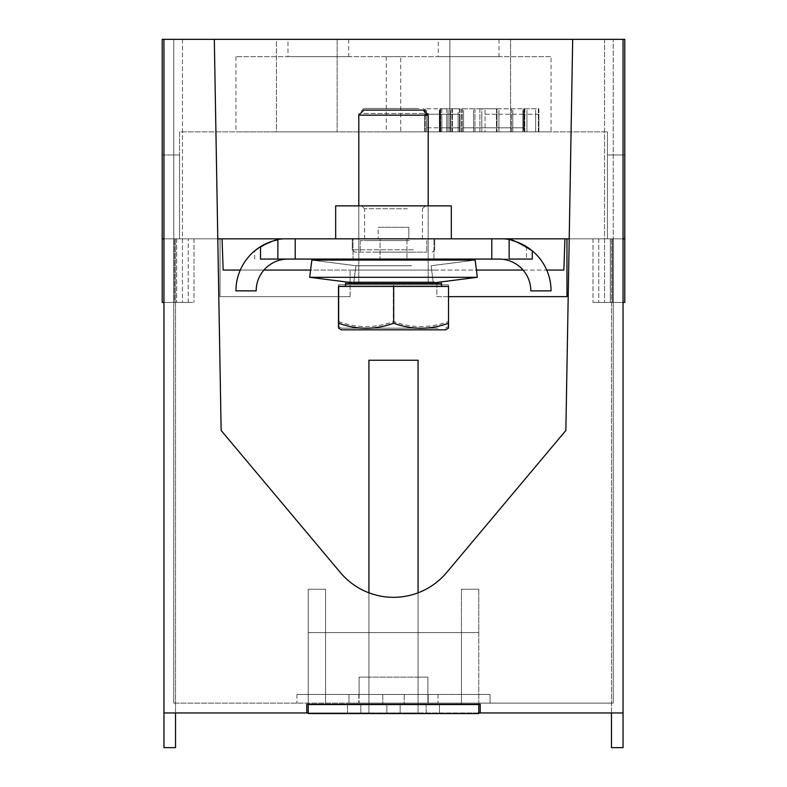 <?xml version="1.0" encoding="UTF-8"?>
<svg xmlns="http://www.w3.org/2000/svg" width="787" height="787" viewBox="0 0 787 787"><rect width="100%" height="100%" fill="white"/><g stroke="black" fill="none" stroke-linecap="round" stroke-linejoin="round"><path stroke-width="0.59" stroke-dasharray="3.94 2.95" d="M418.074 360.249L368.926 360.249L418.074 360.249L418.074 712.953L368.926 712.953L368.926 677.105L359.098 677.105L368.926 677.105L368.926 712.953L418.074 712.953L418.074 677.105L418.074 694.459L438.025 694.459L427.902 694.459L427.902 677.105L359.098 677.105L359.098 703.125L613.221 703.125L359.098 703.125L359.098 677.105L427.902 677.105L418.074 677.105L418.074 703.125L428.197 703.125L418.074 703.125L428.197 703.125L418.074 703.125L418.074 360.249L418.074 712.953L418.074 677.105L368.926 677.105L427.902 677.105L427.902 703.125L427.902 677.105L427.902 703.125L427.902 694.459L418.074 694.459L428.197 694.459L428.197 703.125L428.197 694.459L418.074 694.459L418.074 703.125L418.074 592.818M368.926 592.818L368.926 703.125L368.926 694.459L348.975 694.459L368.926 694.459L368.926 677.105L368.926 703.125L358.803 703.125L368.926 703.125L358.803 703.125L368.926 703.125L368.926 360.249L368.926 712.953L175.521 712.953L368.926 712.953L368.926 360.249M623.048 712.953L418.074 712.953L623.048 712.953L623.048 747.65L623.048 238.835L566.965 238.835L613.221 238.835L613.221 39.35L613.221 703.125L490.065 703.125L490.065 694.459L296.935 694.459L490.065 694.459L296.935 694.459L490.065 694.459L490.065 703.125L613.221 703.125L613.221 238.835L623.048 238.835L623.048 39.35L572.69 39.35L565.863 430.459L572.69 39.35L623.048 39.35L572.69 39.35L623.048 39.35L623.048 712.953L480.227 712.953L480.227 704.286L480.227 712.953L480.227 704.286L306.773 704.286L306.773 712.953L163.952 712.953L163.952 39.35L163.952 238.835L220.035 238.835L220.035 296.65L350.136 296.65L220.035 296.65L220.035 238.835L173.779 238.835L173.779 39.35L163.952 39.35L214.31 39.35L163.952 39.35L214.31 39.35L221.137 430.459L214.31 39.35L173.779 39.35L173.779 703.125L348.975 703.125L348.975 694.459L348.975 703.125L359.098 703.125L359.098 677.105L359.098 694.459L348.975 694.459L348.975 703.125L173.779 703.125L173.779 238.835L222.062 238.835L223.154 270.049L436.864 270.049L310.59 270.049M358.803 694.459L358.803 703.125L358.803 694.459M438.025 694.459L438.025 703.125L438.025 694.459M623.048 39.35L623.048 238.835L613.221 238.835L613.221 39.35L613.221 703.125L613.221 238.835L564.938 238.835L563.846 270.049L350.136 270.049L476.41 270.049M350.136 296.65L350.136 270.049L350.136 296.65M173.779 703.125L393.5 703.125L173.779 703.125L173.779 238.835L163.952 238.835L173.779 238.835L173.779 39.35L173.779 703.125M490.065 703.125L393.5 703.125L490.065 703.125L490.065 694.459L490.065 703.125M214.31 39.35L221.137 430.459L340.348 572.533A69.384 69.384 0 0 0 446.652 572.533A69.384 69.384 0 0 1 340.348 572.533A69.384 69.384 0 0 0 446.652 572.533L565.863 430.459L446.652 572.533L565.863 430.459L572.69 39.35M296.935 694.459L296.935 703.125L296.935 694.459M163.952 39.35L163.952 747.65L175.521 747.65L163.952 747.65L175.521 747.65L175.521 712.953L163.952 712.953L163.952 747.65L163.952 238.835L222.062 238.835M513.586 240.911L526.483 246.665A52.04 52.04 0 0 1 551.057 290.865L530.822 290.865A31.805 31.805 0 0 0 523.06 270.049L546.719 270.049M569.208 238.835L623.048 238.835L623.048 747.65L611.479 747.65L623.048 747.65L611.479 747.65L611.479 238.835L564.938 238.835M306.773 712.953L306.773 704.286L404.193 704.286L404.193 694.459L382.807 694.459L382.807 704.286L382.807 694.459L404.193 694.459L404.193 704.286L404.193 694.459L382.807 694.459L404.193 694.459L404.193 704.286L306.773 704.286L306.773 712.953L480.227 712.953M175.521 712.953L175.521 238.835L175.521 747.65L175.521 238.835L175.521 712.953L163.952 712.953M611.479 712.953L611.479 238.835L611.479 747.65L611.479 238.835L623.048 238.835M359.098 694.459L359.098 703.125L348.975 703.125L348.975 694.459L359.098 694.459M428.197 694.459L428.197 703.125L428.197 694.459M358.803 205.869L358.803 259.071L379.049 259.071L287.983 259.071A31.805 31.805 0 0 0 256.178 290.865A31.805 31.805 0 0 1 263.94 270.049L240.281 270.049M448.511 296.65L436.864 296.65L436.864 283.566M436.864 282.464L436.864 296.65L566.965 296.65L566.965 238.835M478.781 712.953L308.219 712.953M382.807 694.459L382.807 704.286L382.807 694.459M478.781 704.867L478.781 589.227L461.438 589.227L461.438 704.867L478.781 704.867L478.781 713.534L478.781 589.227L478.781 632.591L308.219 632.591L325.562 632.591L325.562 589.227L308.219 589.227L308.219 713.534L308.219 704.867L308.219 713.534L478.781 713.534L478.781 704.867L461.438 704.867L461.438 632.591L478.781 632.591L308.219 632.591L308.219 589.227L308.219 704.867L325.562 704.867L325.562 632.591L461.438 632.591L461.438 704.867L461.438 589.227L478.781 589.227L478.781 704.867L308.219 704.867L478.781 704.867M461.438 589.227L461.438 632.591L461.438 589.227L478.781 589.227L461.438 589.227M478.781 713.534L393.5 713.534L478.781 713.534M439.471 713.534L426.17 713.534L439.471 713.534L439.471 704.867L426.17 704.867L439.471 704.867L439.471 713.534L426.17 713.534L426.17 704.867L426.17 713.534L439.471 713.534L439.471 704.867L426.17 704.867L439.471 704.867L439.471 713.534M347.529 713.534L360.83 713.534L347.529 713.534L347.529 704.867L360.83 704.867L347.529 704.867L347.529 713.534L360.83 713.534L360.83 704.867L360.83 713.534L347.529 713.534L347.529 704.867L360.83 704.867L347.529 704.867L347.529 713.534M400.15 713.534L386.85 713.534L400.15 713.534L400.15 704.867L386.85 704.867L400.15 704.867L400.15 713.534L386.85 713.534L386.85 704.867L386.85 713.534L400.15 713.534L400.15 704.867L386.85 704.867L400.15 704.867L400.15 713.534M308.219 589.227L325.562 589.227L325.562 704.867L325.562 589.227L308.219 589.227L325.562 589.227L325.562 704.867L461.438 704.867L308.219 704.867L308.219 589.227M308.219 704.286L308.219 632.591L478.781 632.591L478.781 704.286M360.83 704.867L360.83 713.534L360.83 704.867M426.17 713.534L426.17 704.867L426.17 713.534M386.85 704.867L386.85 713.534L386.85 704.867M411.522 265.78L355.921 265.78L411.522 265.78M432.643 260.143L311.859 260.143L432.643 260.143M374.425 282.986L433.283 282.986L374.425 282.986M433.696 277.349L309.665 277.349L433.696 277.349M411.522 265.721L355.921 265.721L411.522 265.721M432.643 260.084L311.859 260.084L355.921 265.721L353.717 282.927L433.283 282.927L431.079 265.721L475.141 260.084L432.643 260.084M477.335 277.29L309.665 277.29M448.344 284.796L338.489 284.796L448.511 284.796L448.344 321.588L447.036 322.011C429.21 328.228 411.306 328.081 393.323 321.588L393.323 284.796M352.517 284.796L441.487 284.796L352.517 284.796M338.656 284.796L338.656 321.588C338.597 328.238 338.538 328.238 338.489 321.588L338.489 284.796M448.511 284.796L448.511 321.588C448.462 328.238 448.403 328.238 448.344 321.588C448.403 328.238 448.462 328.238 448.511 321.588C430.233 328.238 411.955 328.238 393.677 321.588C375.694 328.081 357.79 328.228 339.964 322.011L338.656 321.588C338.597 328.238 338.538 328.238 338.489 321.588C356.767 328.238 375.045 328.238 393.323 321.588M393.677 321.588L393.677 284.796M437.936 328.159L341.46 328.159L437.936 328.159M434.483 281.903L345.513 281.903L434.483 281.903M423.131 281.903L358.803 281.903L423.131 281.903M363.869 113.505L428.197 113.505L363.869 113.505M418.802 108.449L363.869 108.449L418.802 108.449M448.511 286.458L338.489 286.458M352.517 286.458L441.487 286.458L352.517 286.458M338.489 323.241C356.767 329.891 375.045 329.891 393.323 323.241L393.323 286.458M393.323 323.241C411.306 329.743 429.21 329.881 447.036 323.673L448.344 323.241L448.344 286.458M448.344 323.241C448.403 329.891 448.462 329.891 448.511 323.241M341.46 329.822L445.54 329.822M441.487 283.566L345.513 283.566M423.131 283.566L358.803 283.566L423.131 283.566M428.197 115.158L358.803 115.158M423.131 110.101L363.869 110.101M260.605 246.616A52.04 52.04 0 0 0 235.943 290.865L256.178 290.865A31.805 31.805 0 0 1 287.983 259.071L526.483 259.071L379.049 259.071L428.197 259.071L428.197 205.869M433.971 259.071L353.029 259.071L433.971 259.071L353.029 259.071L433.971 259.071L433.971 238.835L353.029 238.835L433.971 238.835L353.029 238.835L353.029 259.071L353.029 238.835L433.971 238.835L433.971 259.071M393.5 259.071L406.948 259.071L393.5 259.071M512.622 240.635A52.04 52.04 0 0 0 499.017 238.835L407.951 238.835L499.017 238.835A52.04 52.04 0 0 1 509.14 239.828L512.121 240.507M532.268 259.071L509.14 259.071L509.14 239.828A52.04 52.04 0 0 0 499.027 238.835L499.027 238.835A52.04 52.04 0 0 1 551.057 290.865L530.822 290.865L551.057 290.865A52.04 52.04 0 0 0 532.081 250.679M254.732 259.071L254.732 250.837A52.04 52.04 0 0 0 235.943 290.865A52.04 52.04 0 0 1 287.983 238.835L379.049 238.835L287.983 238.835A52.04 52.04 0 0 0 277.86 239.828L277.86 259.071L277.86 239.828A52.04 52.04 0 0 1 287.973 238.835L287.973 238.835A52.04 52.04 0 0 0 273.414 240.911M407.951 238.835L379.049 238.835L407.951 238.835M295.204 238.835L509.14 238.835L295.204 238.835L295.204 259.071M380.052 238.835L406.948 238.835L380.052 238.835L406.948 238.835L380.052 238.835L406.948 238.835L380.052 238.835L380.052 259.071L380.052 238.835M254.732 250.837L269.4 242.258M269.823 242.101L274.378 240.635M260.517 259.071L277.86 259.071L277.86 238.835M530.822 290.865A31.805 31.805 0 0 0 499.017 259.071A31.805 31.805 0 0 1 530.822 290.865M379.049 259.071L407.951 259.071L379.049 259.071M406.948 238.835L393.5 238.835L406.948 238.835L406.948 259.071L406.948 238.835M335.675 238.835L451.325 238.835L335.675 238.835L451.325 238.835L335.675 238.835L335.675 205.869L451.325 205.869L335.675 205.869L451.325 205.869L451.325 238.835M408.748 205.869L361.695 205.869L408.748 205.869M407.361 208.762L364.588 208.762L407.361 208.762M407.361 240.566L364.588 240.566L407.361 240.566M409.437 240.566L360.249 240.566L409.437 240.566M377.563 252.125L426.751 252.125L377.563 252.125M412.142 252.125L354.612 252.125L412.142 252.125M413.254 249.813L352.301 249.813L413.254 249.813M413.254 238.835L352.301 238.835L413.254 238.835M524.231 127.838L461.644 127.838L524.781 127.838L524.231 127.838L524.231 108.763L523.67 108.763L523.67 127.838L523.67 108.763L538.898 108.763L538.898 127.838L538.898 108.763L461.644 108.763L481.792 108.763L481.792 127.838L481.792 108.763L497.02 108.763L497.02 127.838L497.02 108.763L524.231 108.763L524.231 127.838M458.162 108.763L424.685 108.763L424.685 127.838L460.061 127.838L424.685 127.838L424.685 108.763L460.061 108.763L439.913 108.763L439.913 127.838L439.913 108.763L452.446 108.763L439.913 108.763L439.913 127.838L460.061 127.838L439.913 127.838L439.913 108.763L460.061 108.763L458.162 108.763L458.162 127.838L458.162 108.763M439.913 127.838L441.822 127.838L439.913 127.838M378.173 227.266L408.827 227.266L378.173 227.266L408.827 227.266L378.173 227.266L408.827 227.266L378.173 227.266L408.827 227.266L378.173 227.266L378.173 238.835L408.827 238.835L378.173 238.835L408.827 238.835L408.827 227.266L408.827 238.835L378.173 238.835L408.827 238.835L378.173 238.835L408.827 238.835L378.173 238.835L378.173 227.266M162.22 238.835L162.22 39.35L162.22 302.434L162.22 238.835L194.015 238.835L162.22 238.835L162.22 39.35L162.22 302.434L162.22 39.35L624.78 39.35L624.78 302.434L624.78 39.35L604.544 39.35L624.78 39.35L604.544 39.35L624.78 39.35L624.78 238.835L162.22 238.835L624.78 238.835L162.22 238.835L194.015 238.835L162.22 238.835L162.22 154.99L179.564 154.99L179.564 238.835L179.564 154.99L162.22 154.99L162.22 302.434L182.456 302.434L163.952 302.434M179.564 238.835L179.564 131.862L607.436 131.862L179.564 131.862L179.564 238.835M163.952 238.835L217.792 238.835M607.436 154.99L624.78 154.99L607.436 154.99L607.436 238.835L607.436 154.99M607.436 238.835L607.436 131.862L607.436 238.835M449.879 131.862L510.586 131.862L449.879 131.862L449.879 39.35L449.879 131.862M276.414 131.862L337.121 131.862L276.414 131.862L276.414 39.35L337.121 39.35L276.414 39.35L276.414 131.862M400.731 131.862L235.943 131.862L400.731 131.862L400.731 56.694L235.943 56.694L400.731 56.694M551.057 131.862L386.269 131.862L551.057 131.862L551.057 56.694L386.269 56.694L551.057 56.694M538.898 131.862L523.67 131.862L538.898 131.862L538.898 114.233L538.898 131.862M481.792 131.862L524.781 131.862L461.644 131.862L481.792 131.862L481.792 114.233L481.792 131.862M441.822 131.862L460.061 131.862L424.685 131.862L446.741 131.862L441.822 131.862L441.822 114.233L460.061 114.233L424.685 114.233L424.685 131.862L424.685 114.233L460.061 114.233L439.913 114.233L439.913 131.862L439.913 114.233L452.446 114.233L439.913 114.233L439.913 131.862L439.913 114.233L441.822 114.233L441.822 131.862L441.822 114.233M446.741 131.862L460.061 131.862L459.51 131.862L459.51 114.233L459.51 131.862L446.741 131.862L446.741 114.233L446.741 131.862M510.586 131.862L510.586 39.35L510.586 131.862M449.879 39.35L510.586 39.35L449.879 39.35M287.973 39.35L348.69 39.35L287.973 39.35L287.973 56.694L348.69 56.694L287.973 56.694M438.31 39.35L499.027 39.35L438.31 39.35L438.31 56.694L499.027 56.694L438.31 56.694M623.048 302.434L610.328 302.434L612.64 302.434L612.64 238.835L612.64 302.434L610.328 302.434L610.328 238.835L610.328 302.434L624.78 302.434L624.78 39.35L624.78 302.434L592.985 302.434L624.78 302.434L604.544 302.434L624.78 302.434L624.78 238.835M604.544 39.35L604.544 302.434L604.544 39.35M598.759 238.835L598.759 302.434L598.759 238.835M592.985 238.835L592.985 302.434L592.985 238.835M182.456 39.35L182.456 302.434L162.22 302.434L194.015 302.434L162.22 302.434L182.456 302.434L182.456 39.35M188.241 302.434L174.36 302.434L188.241 302.434L188.241 238.835L188.241 302.434M174.36 302.434L176.672 302.434L174.36 302.434L174.36 238.835L174.36 302.434M194.015 238.835L194.015 302.434L194.015 238.835M176.672 238.835L176.672 302.434L176.672 238.835M610.328 238.835L610.328 302.434L610.328 238.835M612.64 238.835L612.64 302.434L612.64 238.835M348.69 39.35L348.69 56.694M235.943 56.694L235.943 131.862M337.121 39.35L337.121 131.862L337.121 39.35M499.027 39.35L499.027 56.694M386.269 56.694L386.269 131.862M538.898 114.233L523.67 114.233L523.67 131.862L523.67 114.233L538.898 114.233M485.038 114.233L524.781 114.233L497.02 114.233L497.02 131.862L497.02 114.233L485.038 114.233L485.038 131.862M408.827 238.835L408.827 227.266L408.827 238.835M491.796 259.071L491.796 238.835M526.483 246.665L526.483 259.071M535.652 127.838L535.652 108.763M526.916 127.838L526.916 108.763M538.338 108.763L538.338 127.838M496.459 108.763L496.459 127.838M498.919 127.838L498.919 108.763M511.461 108.763L511.461 127.838M512.809 127.838L512.809 108.763M522.883 127.838L522.883 108.763M474.964 108.763L474.964 127.838M473.617 127.838L473.617 108.763M462.195 108.763L462.195 127.838M463.543 127.838L463.543 108.763M479.893 108.763L479.893 127.838M485.038 127.838L485.038 108.763M440.7 108.763L440.7 127.838M439.353 127.838L439.353 108.763M425.246 108.763L425.246 127.838M426.593 127.838L426.593 108.763M446.741 108.763L446.741 127.838L446.741 108.763M448.088 127.838L448.088 108.763L448.088 127.838M459.51 108.763L459.51 127.838L459.51 108.763M441.822 108.763L441.822 127.838M440.474 127.838L440.474 108.763M451.895 108.763L451.895 127.838M450.548 127.838L450.548 108.763M538.338 131.862L538.338 114.233M526.916 114.233L526.916 131.862M524.231 131.862L524.231 114.233L524.231 131.862M535.652 114.233L535.652 131.862M479.893 131.862L479.893 114.233M463.543 114.233L463.543 131.862M462.195 131.862L462.195 114.233M473.617 114.233L473.617 131.862M474.964 131.862L474.964 114.233M522.883 114.233L522.883 131.862M512.809 114.233L512.809 131.862M511.461 131.862L511.461 114.233M498.919 114.233L498.919 131.862M496.459 131.862L496.459 114.233M458.162 114.233L458.162 131.862L458.162 114.233M448.088 114.233L448.088 131.862L448.088 114.233M426.593 114.233L426.593 131.862M425.246 131.862L425.246 114.233M439.353 114.233L439.353 131.862M440.7 131.862L440.7 114.233M450.548 114.233L450.548 131.862M451.895 131.862L451.895 114.233M440.474 114.233L440.474 131.862M355.921 265.78L311.859 260.143L309.665 277.349L353.717 282.986L355.921 265.78M431.079 265.78L475.141 260.143L477.335 277.349L433.283 282.986L431.079 265.78M445.54 328.159L448.433 326.497M341.46 328.159L338.567 326.497M345.513 281.903L345.513 284.796M441.487 281.903L441.487 284.796M423.131 108.449L428.197 113.505L428.197 281.903M363.869 108.449L358.803 113.505L358.803 281.903M428.197 260.084L428.197 282.927M358.803 260.084L358.803 282.927M422.412 208.762L425.305 205.869L422.412 208.762L422.412 240.566L422.412 208.762M364.588 208.762L361.695 205.869L364.588 208.762L364.588 240.566L364.588 208.762M426.751 240.566L426.751 252.125L426.751 240.566M360.249 240.566L360.249 252.125L360.249 240.566M432.388 252.125L434.699 249.813L434.699 238.835L434.699 249.813L432.388 252.125M354.612 252.125L352.301 249.813L352.301 238.835L352.301 249.813L354.612 252.125M524.781 108.763L524.781 127.838M461.644 108.763L461.644 127.838M460.061 108.763L460.061 127.838L460.061 108.763M452.446 108.763L452.446 127.838M461.644 114.233L461.644 131.862M524.781 114.233L524.781 131.862M460.061 114.233L460.061 131.862L460.061 114.233M452.446 114.233L452.446 131.862"/><path stroke-width="1.18" d="M476.41 270.049L523.06 270.049A31.805 31.805 0 0 0 499.017 259.071L277.86 259.071L358.803 259.071L358.803 260.084M546.719 270.049L563.846 270.049L564.938 238.835M368.926 592.818L368.926 360.249L418.074 360.249L418.074 592.818M368.926 360.249L418.074 360.249M240.281 270.049L223.154 270.049L222.062 238.835M310.59 270.049L263.94 270.049A31.805 31.805 0 0 1 287.983 259.071A31.805 31.805 0 0 0 256.178 290.865L235.943 290.865A52.04 52.04 0 0 1 260.517 246.665L260.517 259.071L277.86 259.071L277.86 238.835L569.208 238.835M436.864 283.566L436.864 282.464M566.965 238.835L566.965 296.65L448.511 296.65M572.69 39.35L565.863 430.459L446.652 572.533A69.384 69.384 0 0 1 340.348 572.533L221.137 430.459L214.31 39.35L623.048 39.35L623.048 747.65L611.479 747.65L611.479 712.953M163.952 238.835L162.22 238.835L162.22 39.35L163.952 39.35L163.952 712.953L306.773 712.953L306.773 704.286L480.227 704.286L480.227 712.953L623.048 712.953M163.952 39.35L214.31 39.35M175.521 712.953L175.521 747.65L163.952 747.65L163.952 712.953M480.227 712.953L478.781 712.953M308.219 712.953L306.773 712.953M478.781 704.286L478.781 713.534L308.219 713.534L308.219 704.286M309.665 277.29L311.859 260.084L475.141 260.084L477.335 277.29L309.665 277.29L353.717 282.927L433.283 282.927L477.335 277.29M393.677 286.458L448.511 286.458L448.511 323.241C430.233 329.891 411.955 329.891 393.677 323.241L393.677 286.458L338.489 286.458L338.489 323.241C338.538 329.891 338.597 329.891 338.656 323.241L338.656 286.458M393.677 323.241C375.694 329.743 357.79 329.881 339.964 323.673L338.656 323.241C338.597 329.891 338.538 329.891 338.489 323.241M448.344 323.241C448.403 329.891 448.462 329.891 448.511 323.241M448.433 328.149L445.54 329.822L341.46 329.822L338.567 328.149M345.513 286.458L345.513 283.566L441.487 283.566L441.487 286.458M428.197 115.158L423.131 110.101L363.869 110.101L358.803 115.158L428.197 115.158L428.197 205.869M428.197 260.084L428.197 259.071L499.017 259.071A31.805 31.805 0 0 1 530.822 290.865L551.057 290.865A52.04 52.04 0 0 0 532.268 250.837C518.446 242.327 510.733 238.658 509.14 239.828L509.14 259.071L532.268 259.071L532.268 250.837M532.081 250.679A52.04 52.04 0 0 0 517.63 242.268M517.148 242.091A52.04 52.04 0 0 0 512.622 240.635M273.414 240.911A52.04 52.04 0 0 0 260.605 246.616M274.378 240.635L277.86 239.828C276.798 239.258 271.013 241.54 260.517 246.665M512.121 240.507L513.586 240.911M335.675 238.835L335.675 205.869L451.325 205.869L451.325 238.835M217.792 238.835L277.86 238.835M623.048 238.835L624.78 238.835L624.78 302.434L623.048 302.434M623.048 39.35L624.78 39.35L624.78 238.835M162.22 238.835L162.22 302.434L163.952 302.434M491.796 238.835L491.796 259.071M295.204 259.071L295.204 238.835M428.197 282.927L428.197 283.566M358.803 115.158L358.803 205.869M358.803 282.927L358.803 283.566"/></g></svg>
